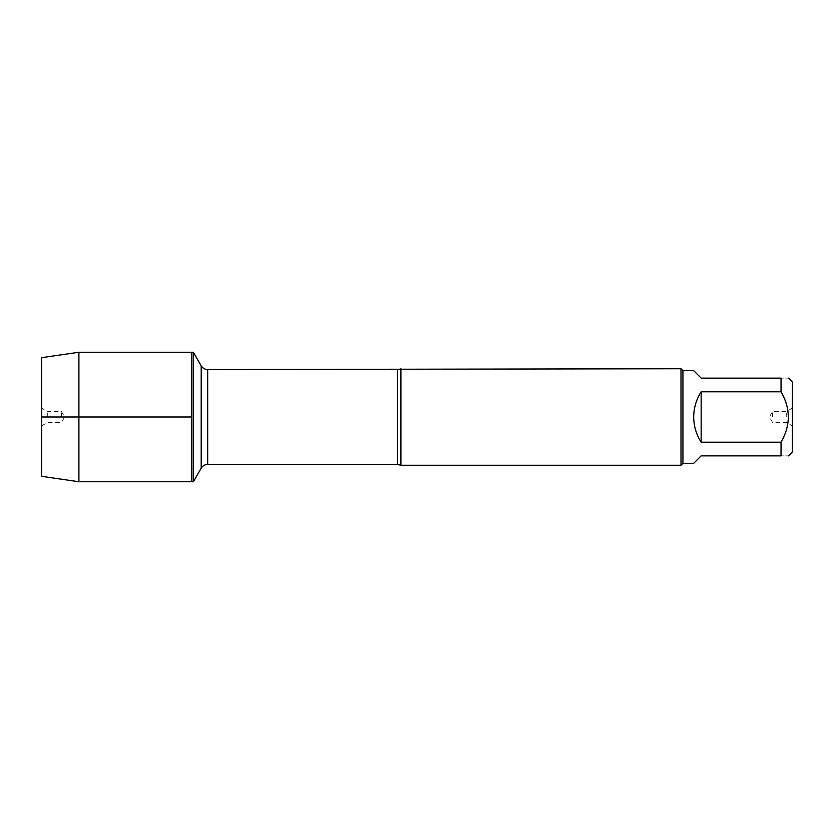 <?xml version="1.0" encoding="UTF-8"?>
<svg xmlns="http://www.w3.org/2000/svg" width="834" height="834" viewBox="0 0 834 834"><rect width="100%" height="100%" fill="white"/><g stroke="black" fill="none" stroke-linecap="round" stroke-linejoin="round"><path stroke-width="0.63" stroke-dasharray="4.17 3.13" d="M193.363 352.25L193.363 481.75M191.82 417L191.82 352.25L191.82 417M792.3 452.059L792.3 381.941M693.7 463.318L701.154 455.875L781.041 455.875C790.705 455.875 790.705 455.875 781.041 455.875L781.041 442.197C790.705 425.392 790.705 408.587 781.041 391.803L781.041 378.125C790.705 378.125 790.705 378.125 781.041 378.125L701.154 378.125L693.7 370.682M682.931 370.682L682.931 463.318M781.041 442.197L701.154 442.197C691.303 425.403 691.303 408.597 701.154 391.803L781.041 391.803M400.914 465.257L400.914 368.743M680.992 368.743L680.992 465.257M792.3 417L792.3 425.851L792.3 417M701.154 391.803L701.154 442.197M786.264 417L786.264 411.642L786.264 417M772.461 417L772.461 411.642L772.461 417M78.907 481.75L78.907 352.25M61.539 417L61.539 411.642L61.539 417M47.736 417L47.736 411.642L47.736 417M41.7 417L41.7 408.149L41.7 417M41.7 357.65L41.7 476.35M397.411 369.556L397.411 464.444M207.687 464.444L207.687 369.556M201.192 365.803L201.192 468.197M792.3 408.149L786.264 411.642L772.461 411.642L769.365 417L772.461 422.358L786.264 422.358L792.3 425.851M41.7 425.851L47.736 422.358L61.539 422.358L64.635 417L61.539 411.642L47.736 411.642L41.7 408.149"/><path stroke-width="1.25" d="M193.363 481.75L193.363 352.25L191.82 352.25L191.82 481.75L191.82 352.25L78.907 352.25L78.907 481.75L193.363 481.75L201.192 468.197L201.192 365.803L193.363 352.25M788.495 378.125L792.3 381.941L792.3 452.059L788.495 455.875M781.041 378.125C790.705 378.125 790.705 378.125 781.041 378.125L781.041 391.803C790.705 408.587 790.705 425.392 781.041 442.197L781.041 455.875C790.705 455.875 790.705 455.875 781.041 455.875L701.154 455.875L693.7 463.318L682.931 463.318L682.931 370.682L693.7 370.682L701.154 378.125L781.041 378.125M781.041 391.803L701.154 391.803C696.254 399.486 693.773 407.889 693.7 417C693.773 426.111 696.254 434.514 701.154 442.197L781.041 442.197M400.914 368.743L400.914 465.257L680.992 465.257L680.992 368.743L207.687 369.556L207.687 464.444C204.851 464.538 202.693 465.789 201.192 468.197M701.154 442.197L701.154 391.803M78.907 481.75L41.7 476.35L41.7 357.65L78.907 352.25M191.82 417L41.7 417L191.82 417M400.914 465.257L397.411 464.444L397.411 369.556M397.411 464.444L207.687 464.444M207.687 369.556C204.851 369.462 202.693 368.211 201.192 365.803M682.931 370.682L680.992 368.743M682.931 463.318L680.992 465.257"/></g></svg>
